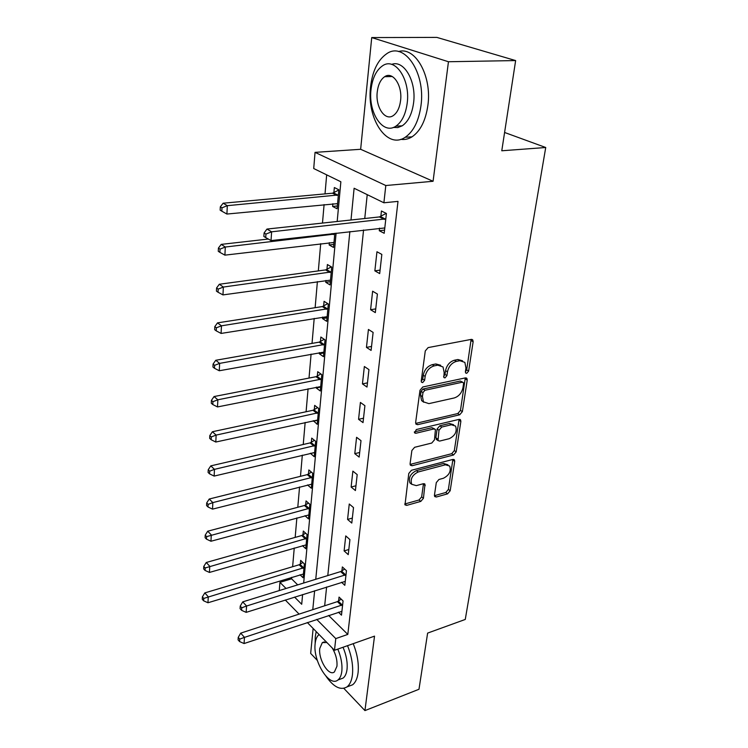 <?xml version="1.0" encoding="UTF-8"?>
<svg xmlns="http://www.w3.org/2000/svg" width="748" height="748" viewBox="0 0 748 748"><rect width="100%" height="100%" fill="white"/><g stroke="black" fill="none" stroke-linecap="round" stroke-linejoin="round"><path stroke-width="1.12" d="M466.715 373.327L468.622 371.083L473.138 341.752L472.773 339.919L471.24 339.396L428.127 347.596L425.275 350.934L421.227 381.013L421.47 382.2L422.667 382.602L424.63 380.293L425.154 376.45C426.369 370.915 429.371 367.39 434.149 365.894L437.767 365.164L443.031 366.95L444.153 372.513L443.845 377.525L444.985 377.908L446.921 375.627L447.472 371.831C448.716 366.352 451.67 362.883 456.327 361.415L459.852 360.704L464.863 362.378L465.967 367.997L465.387 371.756L465.621 372.971L466.715 373.327M465.378 371.887L466.687 369.895L471.118 339.414M421.208 381.209L422.732 379.058L423.246 375.225L425.154 376.45M443.592 376.487L445.004 374.411L445.546 370.625L447.472 371.831M434.448 495.176L434.7 496.569L436.327 497.018L447.594 493.848L450.184 490.763L454.709 461.376L454.438 459.898L452.858 459.44L411.494 470.268L408.782 473.465L404.995 504.872L406.734 505.368L420.806 501.394L423.443 498.262L424.986 484.208L423.312 483.722L416.318 485.62L411.718 484.283C410.11 479.066 412.27 474.961 418.207 471.979L445.406 464.798L449.688 466.041C451.306 471.184 449.211 475.251 443.386 478.271L438.936 479.477L436.299 482.6L434.448 495.176M328.634 615.454L347.801 634.416L335.777 638.596L334.487 650.283L307.334 622.532M515.643 60.569L448.454 61.738L371.728 37.568L436.869 37.4L515.643 60.569L501.777 150.778L545.731 147.506L465.265 619.447L427.622 633.098L418.983 689.273L364.94 710.6L374.524 636.137L334.487 650.283M371.728 37.568L360.648 149.291L433.073 181.278L448.454 61.738M433.073 181.278L385.8 185.523L383.892 202.783L354.113 188.253L350.999 219.996M347.801 634.416L398.001 201.38L383.892 202.783M459.693 414.785L462.376 411.624L467.229 380.115L466.902 378.404L465.35 377.899L422.779 386.978L419.983 390.269L415.636 422.545L415.944 424.125L417.674 424.677L459.693 414.785L457.804 413.541L460.478 410.381L465.284 377.908M460.861 421.461L456.177 451.876L453.54 454.999L412.101 465.733L410.372 465.209L410.091 463.751L411.868 450.53L414.607 447.304L431.774 443.04L434.466 439.843L435.439 429.483L433.784 428.969L415.813 433.288L414.598 432.905L416.318 429.539L458.992 419.385L460.562 419.871L460.861 421.461L458.973 420.198L454.326 450.586L456.177 451.876M313.141 628.47L310.663 653.406L317.32 660.419M343.818 688.347L364.94 710.6M367.221 194.648L364.753 218.51M363.565 229.982L327.792 575.567M326.614 586.974L324.669 605.787M379.545 228.149L379.264 230.721L384.201 233.292L386.417 213.479L381.433 210.992L380.844 216.378M376.955 251.758L374.86 270.851L379.694 273.59L381.835 254.414L376.955 251.758M372.626 291.215L370.597 309.719L375.328 312.617L377.403 294.039L372.626 291.215M368.427 329.457L366.455 347.381L371.092 350.419L373.112 332.421L368.427 329.457M364.36 366.511L362.443 383.892L366.997 387.071L368.951 369.624L364.36 366.511M360.414 402.443L358.563 419.31L363.023 422.611L364.912 405.687L360.414 402.443M356.581 437.309L354.786 453.671L359.162 457.093L361.004 440.666L356.581 437.309M352.869 471.137L351.121 487.032L355.422 490.557L357.198 474.615L352.869 471.137M349.26 504.002L347.568 519.43L351.784 523.067L353.514 507.583L349.26 504.002M345.754 535.914L344.108 550.911L348.25 554.642L349.933 539.598L345.754 535.914M341.546 582.262L344.819 585.329L346.455 570.705L342.35 566.937L341.911 570.911M338.433 612.201L341.481 615.165L343.07 600.943L339.04 597.091L338.62 600.953M326.67 174.854L325.015 193.891M324.09 204.578L322.481 223.072M320.696 243.689L318.33 270.907M317.395 281.613L315.132 307.699M314.197 318.405L312.028 343.397M311.093 354.103L309.018 378.077M308.083 388.773L306.091 411.755M305.156 422.442L303.239 444.49M302.314 455.167L300.481 476.317M299.555 486.976L297.788 507.275M296.863 517.915L295.17 537.401M294.245 548.013L292.627 566.713M291.701 577.297L291.57 578.812L297.704 584.871M332.888 203.718L332.636 206.448L337.086 208.767L338.844 189.777L334.347 187.542L333.879 192.694M329.372 242.651L329.157 244.97L333.524 247.438L334.833 233.273M325.96 280.406L325.782 282.323L330.064 284.941L331.71 267.083L327.39 264.53L326.951 269.383M322.65 317.04L322.51 318.583L326.717 321.341L328.307 304.006L324.071 301.313L323.641 306.026M319.433 352.598L319.331 353.785L323.454 356.665L325.006 339.844L320.845 337.021L320.434 341.593M316.32 387.118L316.245 387.978L320.294 390.98L321.799 374.636L317.713 371.691L317.311 376.132M313.29 420.666L317.217 424.322L318.685 408.436L314.665 405.379L314.282 409.689M310.345 453.26L314.235 456.719L315.656 441.283L311.71 438.113L311.336 442.311M307.512 484.947L311.327 488.229L312.711 473.222L308.84 469.95L308.466 474.026M304.978 515.709L308.503 518.888L309.85 504.274L306.035 500.917L305.68 504.881M302.473 545.638L305.754 548.714L307.063 534.493L303.314 531.052L302.968 534.913M300.023 574.773L303.08 577.746L304.352 563.908L300.668 560.383L300.331 564.142M545.731 147.506L504.591 132.471M279.266 590.574L279.939 582.355L286.026 588.48M291.57 578.812L279.939 582.355M337.18 221.492L340.864 181.783L313.721 168.534L315.039 152.368L385.8 185.523M360.648 149.291L315.039 152.368M299.097 614.117L285.297 600.018M316.731 619.409L335.777 638.596M349.868 231.553L315.75 579.289M314.627 590.761L312.776 609.657M294.572 597.091L301.706 604.272L302.603 594.548M303.679 583.019L336.104 233.133M332.636 206.448L337.348 205.981M329.157 244.97L333.804 244.409M325.782 282.323L330.373 281.678M322.51 318.583L327.035 317.853M319.331 353.785L323.8 352.972M316.245 387.978L320.649 387.09M313.244 421.208L317.601 420.254M310.317 453.512L314.459 452.531M379.264 230.721L384.556 230.113M374.86 270.851L380.078 270.131M370.597 309.719L375.739 308.887M366.455 347.381L371.541 346.455M362.443 383.892L367.464 382.873M358.563 419.31L363.519 418.197M354.786 453.671L359.676 452.484M351.121 487.032L355.954 485.77M347.568 519.43L352.336 518.093M344.108 550.911L348.82 549.509M462.554 360.779L457.907 359.517L459.852 360.704M445.546 370.625C446.79 365.155 449.735 361.686 454.382 360.227L457.907 359.517M440.712 365.276L435.841 363.958L437.767 365.164M423.246 375.225C424.462 369.69 427.454 366.174 432.222 364.678L435.841 363.958M417.674 424.677L415.813 423.377L457.804 413.541M463.554 383.78L463.321 382.593L462.227 382.237L424.92 390.278L422.966 392.578L422.424 396.58L423.471 401.844L428.894 403.63L454.27 397.945C458.823 396.421 461.722 393.009 462.956 387.698L463.554 383.78M462.741 382.228L460.31 381.031L462.227 382.237M423.779 402.237L421.591 400.582L420.535 395.318L421.068 391.326L423.022 389.025L460.31 381.031M410.082 464.424L451.699 453.699L454.326 450.586M434.682 428.969L431.923 427.678L414.383 431.877M449.211 438.702C455.205 435.673 457.327 431.456 455.56 426.07L451.306 424.761L441.694 427.071L438.992 430.259L438.01 440.581L439.646 441.077L449.211 438.702M453.653 424.752L449.436 423.49L451.306 424.761M436.879 439.787L435.86 437.748L437.131 428.969L439.824 425.79L449.436 423.49M458.973 420.198L458.982 419.385M447.94 464.789L443.573 463.48L445.406 464.798M411.643 484.218L409.923 482.909C408.305 477.692 410.465 473.596 416.393 470.623L443.573 463.48M404.715 504.012L419.02 500.01L421.657 496.887L423.471 483.685M434.42 495.681L445.789 492.493L448.379 489.426L452.895 459.431M338.816 190.02L332.495 193.208L223.147 203.213L227.317 205.672L226.906 214.05L337.563 203.643M338.367 194.957L227.317 205.672L221.969 207.822L220.314 206.822L220.155 210.179L221.81 211.17L221.969 207.822M226.906 214.05L221.81 211.17M220.314 206.822L223.147 203.213M384.388 219.445L379.414 216.929L266.961 229.066L271.618 231.815L385.809 218.883M265.942 234.077L264.091 232.965L263.866 236.471L265.718 237.584L265.942 234.077L271.618 231.815L271.028 240.585L384.799 227.953M379.414 216.929L386.202 213.376M266.961 229.066L264.091 232.965M265.718 237.584L271.028 240.585M268.308 239.042L221.212 244.39L225.298 247.027L224.905 255.143L333.982 242.474M334.758 234.04L225.298 247.027L220.043 249.121L218.416 248.056L218.266 251.3L219.893 252.366L220.043 249.121M224.905 255.143L219.893 252.366M218.416 248.056L221.212 244.39M331.364 266.877L325.614 269.925L219.332 284.249L223.353 287.054L222.969 294.908L330.513 280.126M331.261 271.954L223.353 287.054L218.182 289.102L216.583 287.971L216.434 291.112L218.033 292.244L218.182 289.102M222.969 294.908L218.033 292.244M216.583 287.971L219.332 284.249M327.736 303.641L322.323 306.577L217.518 322.865L221.464 325.819L221.09 333.43L327.147 316.666M327.876 308.728L221.464 325.819L216.368 327.811L214.807 326.624L214.667 329.662L216.228 330.859L216.368 327.811M221.09 333.43L216.228 330.859M214.807 326.624L217.518 322.865M324.249 339.321L319.125 342.154L215.761 360.274L219.632 363.378L219.276 370.756L323.875 352.13M324.585 344.426L219.632 363.378L214.62 365.323L213.077 364.08L212.946 367.025L214.489 368.278L214.62 365.323M219.276 370.756L214.489 368.278M213.077 364.08L215.761 360.274M420.984 105.59C425.762 72.724 404.172 41.168 386.725 53.725C377.815 59.924 372.429 71.004 370.55 86.974C366.585 118.876 387.127 149.824 405.22 137.258C413.532 131.536 418.786 120.98 420.984 105.59M400.741 139.324C404.603 139.941 408.361 139.109 412.017 136.837C420.376 131.134 425.668 120.624 427.893 105.29C432.11 76.203 415.299 46.208 398.534 51.556M391.662 64.393C403.883 59.494 416.599 81.354 413.588 102.859C412.045 114.005 408.249 121.653 402.2 125.823L397.833 127.571L393.345 127.431M407.202 103.13C410.512 79.475 395.084 56.736 382.537 65.805C376.216 70.237 372.373 78.185 371.008 89.667C368.128 112.817 382.995 135.238 395.888 126.169C401.91 121.989 405.678 114.313 407.202 103.13M377.244 91.985C375.337 106.964 384.986 121.438 393.252 115.603C397.16 112.883 399.6 107.899 400.563 100.662C402.639 85.478 392.765 70.864 384.64 76.707C380.601 79.531 378.142 84.627 377.244 91.985M326.1 676.398C333.702 687.132 340.658 690.628 346.979 686.907C349.868 684.672 351.682 680.671 352.42 674.911C353.327 665.935 351.7 656.192 347.54 645.674M316.208 631.602L315.273 636.698L315.151 643.645M348.372 686.384L352.579 684.794C355.478 682.559 357.31 678.567 358.068 672.817C358.993 663.869 357.376 654.145 353.215 643.663M343.033 647.263C346.352 655.145 347.689 662.513 347.025 669.366C346.502 673.555 345.193 676.454 343.098 678.081L340.05 679.212M319.087 634.547C316.937 636.249 315.619 639.278 315.151 643.626C312.757 660.774 329.214 687.599 337.918 679.997C340.003 678.38 341.303 675.472 341.817 671.283C342.462 664.402 341.116 657.015 337.806 649.114M326.895 642.523L322.332 642.597L319.779 648.423C318.199 659.512 328.868 676.818 334.44 671.9L336.955 666.244C337.385 660.119 335.824 654.051 332.271 648.02M320.873 373.972L316.021 376.712L214.05 396.552L217.855 399.787L217.509 406.931L320.705 386.576M321.388 379.086L217.855 399.787L212.928 401.685L211.413 400.386L211.282 403.237L212.797 404.546L212.928 401.685M217.509 406.931L212.797 404.546M211.413 400.386L214.05 396.552M317.62 407.623L313.001 410.278L212.395 431.736L216.135 435.093L215.798 442.031L317.62 420.03M318.283 412.765L216.135 435.093L211.282 436.944L209.795 435.598L209.664 438.365L211.151 439.721L211.282 436.944M215.798 442.031L211.151 439.721M209.795 435.598L212.395 431.736M314.478 440.338L310.074 442.91L210.796 465.873L214.47 469.351L214.143 476.083L314.618 452.559M315.273 445.49L214.47 469.351L209.683 471.165L208.225 469.763L208.094 472.456L209.562 473.858L209.683 471.165M214.143 476.083L209.562 473.858M208.225 469.763L210.796 465.873M311.43 472.138L307.222 474.643L209.234 499.019L212.843 502.6L212.526 509.136L311.701 484.18M312.337 477.308L212.843 502.6L208.131 504.376L206.691 502.937L206.579 505.545L208.009 506.985L208.131 504.376M212.526 509.136L208.009 506.985M206.691 502.937L209.234 499.019M308.475 503.067L304.455 505.508L207.72 531.211L211.273 534.895L210.964 541.243L308.868 514.942M309.485 508.257L206.635 536.625L205.214 535.147L205.102 537.681L206.513 539.168L206.635 536.625M210.964 541.243L206.513 539.168M205.214 535.147L207.72 531.211M305.614 533.165L301.753 535.54L206.252 562.496L209.749 566.264L209.449 572.435L306.11 544.871M306.708 538.364L205.167 567.966L203.774 566.451L203.662 568.91L205.055 570.434L205.167 567.966M209.449 572.435L205.055 570.434M203.774 566.451L206.252 562.496M344.753 575.371L340.667 571.584L242.735 601.869L246.578 606.02L346.006 574.688M241.763 607.778L240.23 606.114L240.071 608.648L241.604 610.321L241.763 607.778L246.578 606.02L246.157 612.369L345.258 581.383M340.667 571.584L344.641 569.041M242.735 601.869L240.23 606.114M241.604 610.321L246.157 612.369M302.837 562.459L299.135 564.777L204.821 592.902L208.262 596.764L207.972 602.757L303.426 574.015M304.006 567.676L203.746 598.419L202.381 596.867L202.269 599.27L203.634 600.822L203.746 598.419M207.972 602.757L203.634 600.822M202.381 596.867L204.821 592.902M341.406 605.506L337.385 601.635L240.706 633.145L244.484 637.38L342.631 604.823M239.743 639.11L238.229 637.399L238.079 639.867L239.575 641.569L239.743 639.11L244.484 637.38L244.072 643.542L341.911 611.331M337.385 601.635L341.2 599.157M240.706 633.145L238.229 637.399M239.575 641.569L244.072 643.542M466.687 369.895L468.622 371.083M422.732 379.058L424.63 380.293M445.004 374.411L446.921 375.627M454.382 360.227L456.327 361.415M432.222 364.678L434.149 365.894M471.165 340.602L473.138 341.752M465.303 378.918L467.229 380.115M460.478 410.381L462.376 411.624M423.022 389.025L424.92 390.278M421.068 391.326L422.966 392.578M420.535 395.318L422.424 396.58M451.699 453.699L453.54 454.999M410.287 464.377L412.101 465.733M431.923 427.678L433.784 428.969M414.373 432.269L415.813 433.288M439.824 425.79L441.694 427.071M437.131 428.969L438.992 430.259M435.86 437.748L437.72 439.048M416.393 470.623L418.207 471.979M423.452 484.255L425.247 485.62M421.657 496.887L423.443 498.262M419.02 500.01L420.806 501.394M404.958 503.965L406.734 505.368M452.867 460.067L454.709 461.376M448.379 489.426L450.184 490.763M445.789 492.493L447.594 493.848M434.541 495.653L436.327 497.018M333.524 192.891L338.002 195.144M332.495 193.208L336.974 195.471M385.444 219.089L380.47 216.583M333.028 233.479L334.412 234.236M331.682 233.638L333.393 234.573M326.605 269.579L330.915 272.15M325.614 269.925L329.915 272.496M323.304 306.222L327.531 308.933M322.323 306.577L326.549 309.289M320.097 341.789L324.249 344.632M319.125 342.154L323.276 344.996M316.984 376.328L321.06 379.292M316.021 376.712L320.097 379.675M313.954 409.895L317.956 412.971M313.001 410.278L317.012 413.364M311.009 442.517L314.945 445.696M310.074 442.91L314.01 446.098M308.148 474.232L312.019 477.514M307.222 474.643L311.093 477.925M305.362 505.087L309.167 508.462M304.455 505.508L308.251 508.883M302.659 535.119L306.399 538.579M301.753 535.54L305.493 538.999M345.688 574.913L341.593 571.126M300.023 564.347L303.697 567.882M299.135 564.777L302.809 568.312M342.313 605.038L338.302 601.177M471.838 339.377L472.773 339.919M466.06 377.88L466.902 378.404M421.591 400.582L423.471 401.844M436.159 439.282L438.01 440.581M459.814 419.376L460.562 419.871M409.923 482.909L411.718 484.283M424.359 483.732L424.986 484.208M453.784 459.431L454.438 459.898M392.27 76.511L384.64 76.707M402.2 125.823L395.888 126.169M405.22 137.258L412.017 136.837M324.398 641.878L322.332 642.597M343.098 678.081L337.918 679.997M346.979 686.907L352.579 684.794"/></g></svg>
